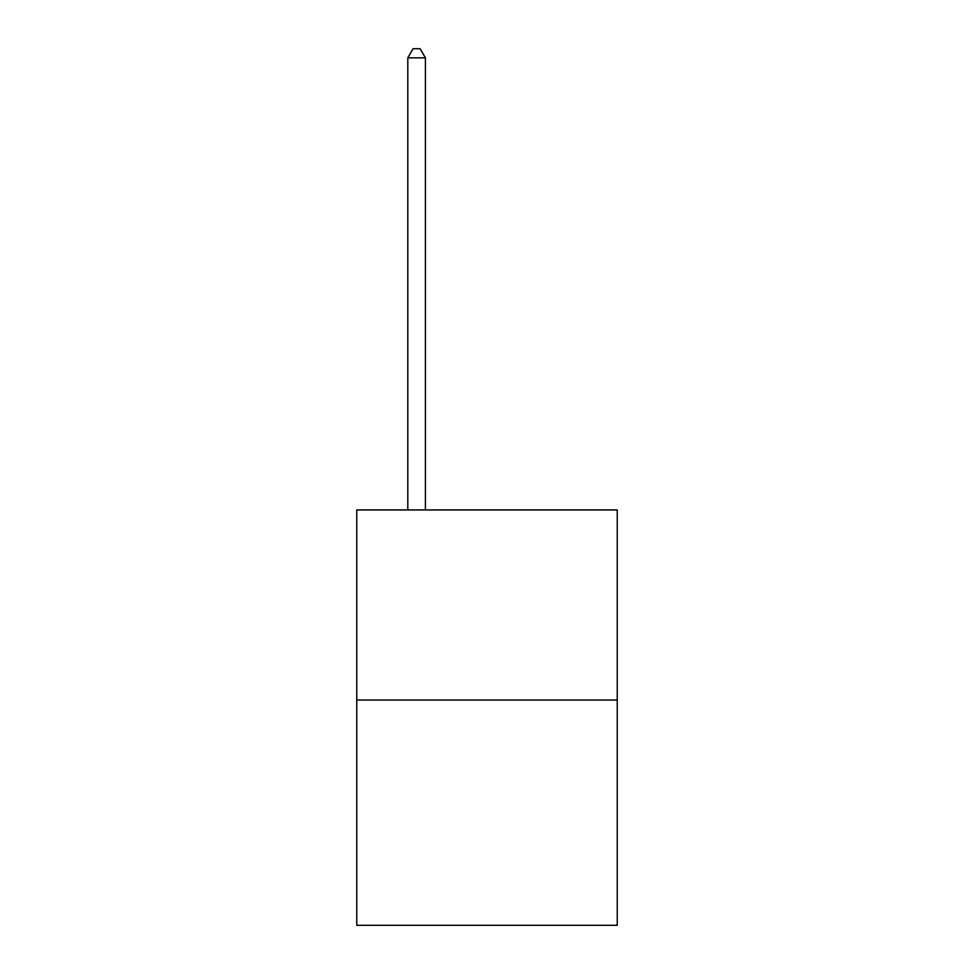 <?xml version="1.0" encoding="UTF-8"?>
<svg xmlns="http://www.w3.org/2000/svg" width="974" height="974" viewBox="0 0 974 974"><rect width="100%" height="100%" fill="white"/><g stroke="black" fill="none" stroke-linecap="round" stroke-linejoin="round"><path stroke-width="1.46" d="M617.236 700.026L617.236 509.95L356.764 509.95L356.764 925.3L617.236 925.3L617.236 700.026L356.764 700.026M425.407 509.95L425.407 57.856L407.802 57.856L407.802 509.95M407.802 57.856L413.086 48.7L420.123 48.7L425.407 57.856"/></g></svg>
